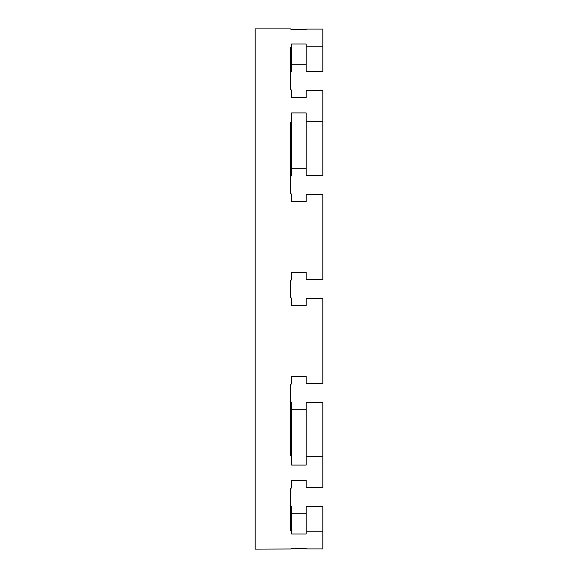 <?xml version="1.0" encoding="UTF-8"?>
<svg xmlns="http://www.w3.org/2000/svg" width="578" height="578" viewBox="0 0 578 578"><rect width="100%" height="100%" fill="white"/><g stroke="black" fill="none" stroke-linecap="round" stroke-linejoin="round"><path stroke-width="0.87" d="M290.561 548.97L255.187 549.1L255.187 28.9L290.561 28.9L291.601 29.435L306.167 29.435L306.167 29.066L306.167 29.435M322.813 531.254L306.167 531.254L306.167 506.444L322.813 506.444L322.813 548.934L306.167 548.934L306.167 548.565L291.601 548.565L291.601 548.934M322.813 456.822L306.167 456.822L306.167 402.404L322.813 402.404L322.813 487.716L306.167 487.716L306.167 480.434L291.601 480.434L291.601 487.716L290.561 488.757L290.561 530.85L291.601 531.254L291.601 533.978L306.167 533.978L306.167 531.254M306.167 299.404L306.167 305.646L306.167 298.364L322.813 298.364L322.813 383.676L306.167 383.676L306.167 376.394L291.601 376.394L291.601 383.676L290.561 384.717L290.561 455.58L291.601 456.822L291.601 465.08L306.167 465.08L306.167 456.822M306.167 305.646L291.601 305.646L291.601 298.364L290.561 297.323L291.601 298.364M306.167 194.324L306.167 201.606L306.167 194.324L322.813 194.324L322.813 279.636L306.167 279.636L306.167 272.354L291.601 272.354L291.601 279.636L290.561 280.677L290.561 297.323M306.167 201.606L291.601 201.606L291.601 194.324L291.601 201.606M306.167 29.066L322.813 29.066L322.813 46.746L306.167 46.746L306.167 44.022L291.601 44.022L291.601 46.746L290.561 47.15L290.561 89.243L291.601 90.284L291.601 97.566L306.167 97.566L306.167 90.284L322.813 90.284L322.813 121.178L306.167 121.178L306.167 112.92L291.601 112.92L291.601 121.178L290.561 122.42L290.561 193.283L291.601 194.324M291.601 29.435L290.561 29.03M306.167 46.746L306.167 71.556L322.813 71.556L322.813 46.746M322.813 121.178L322.813 175.596L306.167 175.596L306.167 121.178M290.561 505.403L291.601 506.444L291.601 531.254M291.601 279.636L290.561 280.677M306.167 409.686L291.601 409.686M290.561 401.363L291.601 402.404L291.601 456.822M291.601 299.404L291.601 305.646M290.561 176.637L291.601 175.596L291.601 121.178M291.601 168.314L306.167 168.314M306.167 513.726L291.601 513.726M290.561 72.597L291.601 71.556L291.601 46.746M291.601 64.274L306.167 64.274"/></g></svg>
